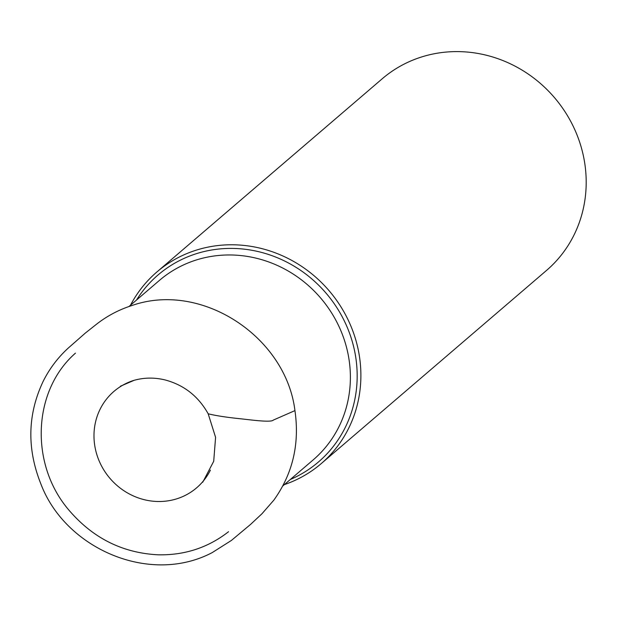 <?xml version="1.0" encoding="UTF-8"?>
<svg xmlns="http://www.w3.org/2000/svg" width="617" height="617" viewBox="0 0 617 617"><rect width="100%" height="100%" fill="white"/><g stroke="black" fill="none" stroke-linecap="round" stroke-linejoin="round"><path stroke-width="0.93" d="M284.352 484.615A126.223 118.533 -130.6 0 0 321.202 463.622A126.223 118.533 -130.6 0 0 357.428 346.137A126.223 118.533 -130.6 0 0 156.888 271.974A126.223 118.533 -130.6 0 0 130.511 305.191M290.368 479.455A123.192 115.688 -130.6 0 0 353.796 347.332A123.192 115.688 -130.6 0 0 256.348 251.165A123.192 115.688 -130.6 0 0 136.527 300.032M321.202 463.622L546.508 270.447A126.223 118.533 -130.6 0 0 582.733 152.962A126.223 118.533 -130.6 0 0 382.193 78.799L156.888 271.974M282.787 485.957L313.228 459.858A118.171 110.975 -130.6 0 0 320.555 297.911A118.171 110.975 -130.6 0 0 159.387 280.434L128.945 306.533M133.519 380.488A63.512 59.641 -130.6 0 0 110.027 478.445A63.512 59.641 -130.6 0 0 210.412 470.115M202.731 482.224L213.706 461.292L215.588 437.345L208.176 413.783C215.881 415.711 226.925 417.401 241.301 418.858C251.466 419.969 271.264 422.668 273.331 420.084L294.941 410.613C285.949 336.782 201.45 280.912 131.745 305.592C118.58 309.819 106.579 316.228 95.758 324.82L85.408 333.01L68.356 347.98C57.844 357.598 49.437 368.742 43.128 381.422C27.518 414.531 26.786 448.767 40.953 484.137C65.286 548.474 149.615 585.595 212.202 552.608L231.398 540.438L250.525 524.45L261.917 513.807L273.84 500.148C292.72 473.756 299.754 443.908 294.941 410.613M228.552 531.707C208.191 547.618 184.776 555.315 158.307 554.814C122.737 553.056 93.005 538.225 69.096 510.328C29.57 464.532 32.423 390.816 75.451 353.148M208.176 413.783C198.389 396.299 184.036 385.023 165.109 379.941C154.543 377.38 144.224 377.504 134.136 380.303L120.392 386.227"/></g></svg>
